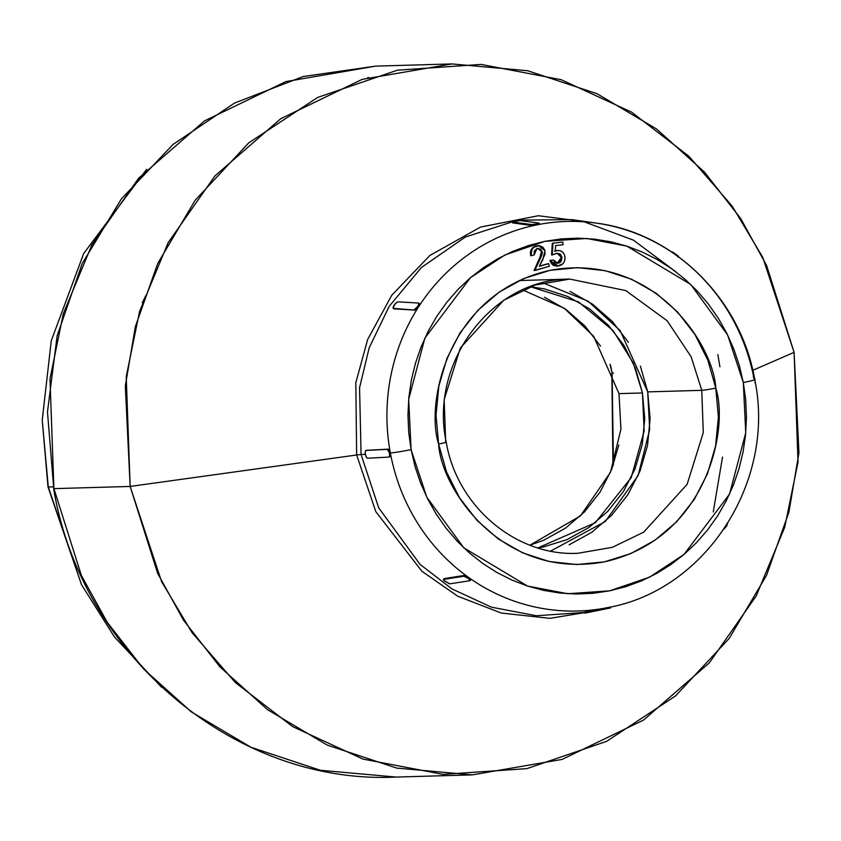 <?xml version="1.0" encoding="UTF-8"?>
<svg xmlns="http://www.w3.org/2000/svg" width="841" height="841" viewBox="0 0 841 841"><rect width="100%" height="100%" fill="white"/><g stroke="black" fill="none" stroke-linecap="round" stroke-linejoin="round"><path stroke-width="1.26" d="M53.908 488.642L49.987 378.881L63.317 313.661L91.869 244.92L138.702 178.124L204.458 120.925L285.887 81.588L375.654 66.124L285.887 81.588L204.458 120.925L138.702 178.124L91.869 244.92L63.317 313.661L49.987 378.881L53.908 488.642L130.155 486.445L356.647 454.992A16.936 0.841 169.5 0 1 361.083 454.508L378.66 507.754L419.995 564.322L452.027 588.973L491.449 607.17L536.306 615.749L583.17 612.532L536.306 615.749L491.449 607.17L452.027 588.973L419.995 564.322L378.66 507.754L361.083 454.508L365.278 454.287L361.083 454.508A16.936 0.841 -10.5 0 0 356.647 454.992L355.817 382.718L367.664 339.491L391.801 295.191L429.94 255.412L480.589 227.049L538.314 215.738L595.281 222.97L538.314 215.738L480.589 227.049L429.94 255.412L391.801 295.191L367.664 339.491L355.817 382.718L356.647 454.992L130.155 486.445L126.234 376.684L139.564 311.464L168.116 242.723L214.949 175.927L280.715 118.739L362.145 79.39L451.901 63.937L527.622 70.728L597.099 93.75L656.611 129.051L704.464 172.069L740.732 218.618L766.603 265.472L794.104 352.358L762.703 257.262L732.175 206.108L688.874 156.237L631.654 112.2L561.241 79.716L481.115 64.421L397.404 70.181L317.677 97.43L248.799 142.812L195.08 200.368L157.719 263.506L135.359 326.634L125.309 385.977L130.155 486.445L53.908 488.642L81.409 575.528L107.28 622.382L143.548 668.931L191.401 711.949L250.912 747.25L320.389 770.272L396.1 777.063L320.389 770.272L250.912 747.25L191.401 711.949L143.548 668.931L107.28 622.382L81.409 575.528L53.908 488.642M599.255 610.219L549.909 618.345L501.236 613.036L457.641 596.164L421.877 571.228L375.811 511.633L356.647 454.992L375.811 511.633L421.877 571.228L457.641 596.164L501.236 613.036L549.909 618.345L599.255 610.219M48 486.939L42.229 420.08L51.269 340.763L83.701 253.488L146.628 169.314L83.701 253.488L51.269 340.763L42.229 420.08L48.284 486.981L53.298 486.834L48.284 486.981L81.472 584.621L114.45 636.984L161.535 687.213L114.45 636.984L81.472 584.621L48 486.939M612.111 373.11L610.598 365.509L612.111 373.11L613.51 373.068L611.838 373.068L613.446 464.674L612.111 373.11M612.08 372.941L610.04 364.206M446.235 442.135A11.29 0.568 169.5 0 0 445.677 442.051L444.164 399.717L460.311 348.048L503.748 300.216L535.149 285.046L569.778 279.086L625.778 290.587L667.186 320.789L691.155 356.815L701.772 390.329A11.29 0.568 -10.5 0 0 715.796 388.1C713.462 344.337 653.131 251.575 550.182 270.308C447.98 293.004 425.147 402.566 438.624 444.08A11.29 0.568 -10.5 0 0 446.235 442.135A11.29 0.568 169.5 0 1 438.624 444.08L446.55 471.98L459.512 497.746L476.984 520.358L498.314 538.976L522.682 552.863L549.131 561.494L576.674 564.542L604.227 561.883L630.75 553.62L655.202 540.069L676.669 521.767L694.309 499.386L707.449 473.819L715.586 446.024L718.403 417.083L715.796 388.1L707.859 360.2L694.908 334.445L677.425 311.822L656.096 293.215L631.738 279.328L605.278 270.697L577.746 267.648L550.182 270.308L523.67 278.571L499.207 292.111L477.751 310.424L460.101 332.794L446.96 358.371L438.834 386.156L436.016 415.097L438.624 444.08C440.957 487.854 501.278 580.605 604.227 561.883C706.44 539.176 729.263 429.625 715.796 388.1A11.29 0.568 169.5 0 1 701.772 390.329L703.276 432.673L687.129 484.342L643.691 532.164L612.29 547.344L577.662 553.304C516.143 556.395 456.957 506.608 446.235 442.124C428.91 362.24 492.731 278.592 569.778 279.086L625.778 290.587L667.186 320.789L691.155 356.815L701.772 390.329L647.717 391.885L701.772 390.329L703.276 432.673L687.129 484.342L643.691 532.164L612.29 547.344L577.662 553.304M411.091 449.641L408.673 399.37L424.884 338.082L470.455 277.688L504.926 254.981L544.821 241.346L586.703 238.466L626.797 246.119L690.671 284.405L727.612 334.96L743.318 382.55A16.936 0.841 -10.5 0 0 754.745 379.627A16.936 0.841 169.5 0 1 743.318 382.55L745.694 399.832L746.451 417.283L745.568 434.713L743.076 451.974L738.976 468.879L733.32 485.289L726.161 501.015L717.573 515.932L707.628 529.893L696.422 542.75L684.08 554.387L670.697 564.7L656.422 573.573L641.378 580.942L625.725 586.713L609.599 590.845L593.157 593.283L576.569 594.03L559.98 593.052L543.559 590.371L527.465 586.019L511.843 580.027L496.863 572.458L482.65 563.375L469.341 552.884L457.084 541.068L445.972 528.053L436.132 513.956L427.649 498.923L420.605 483.091L415.065 466.608L411.091 449.641L408.715 432.348L407.969 414.907L408.842 397.467L411.344 380.216L415.443 363.301L421.099 346.902L428.248 331.165L436.847 316.248L446.792 302.297L457.988 289.43L470.34 277.793L483.712 267.491L497.998 258.608L513.031 251.249L528.695 245.477L544.821 241.346L561.262 238.897L577.851 238.161L594.44 239.128L610.85 241.809L626.955 246.171L642.566 252.163L657.557 259.732L671.77 268.805L685.068 279.307L697.336 291.112L708.437 304.137L718.288 318.224L726.771 333.267L733.815 349.099L739.344 365.583L743.318 382.55L745.746 432.821L729.536 494.098L683.954 554.492L649.483 577.21L609.599 590.845L567.707 593.725L527.612 586.072L463.748 547.775L426.808 497.231L411.091 449.641A16.936 0.841 169.5 0 1 390.35 452.973A16.936 0.841 -10.5 0 0 411.091 449.641M593.998 222.802A194.86 185.314 88.4 0 0 536.789 224.883A194.86 185.314 88.4 0 0 418.545 306.902A194.86 185.314 88.4 0 0 390.35 452.973A194.86 185.314 -91.6 0 1 418.545 306.902L415.097 310.119L394.177 308.889L415.097 310.119L394.177 308.889L393.062 308.079L395.049 303.759L397.625 301.824L418.555 303.044L397.625 301.824L394.145 305.01L393.062 307.343L393.43 308.363L415.097 310.119L418.545 306.902A194.86 185.314 -91.6 0 1 536.789 224.883L531.848 225.493L512.821 222.949L531.848 225.493L531.67 224.568L512.653 222.024L512.821 222.949L512.453 221.908L520.032 220.542L539.049 223.086L520.032 220.542L512.653 222.024L531.67 224.568L531.848 225.493L536.789 224.883A194.86 185.314 -91.6 0 1 593.998 222.802A194.86 185.314 -91.6 0 1 675.796 254.949L674.514 254.098M550.613 551.086L605.247 521.536L638.13 475.564L649.673 429.614L647.717 391.885L620.164 330.597L588.174 301.225L542.897 282.849M618.818 444.942L611.607 469.562L599.969 492.216L584.337 512.043L565.32 528.264L543.654 540.258L529.925 545.178L580.458 515.911L610.482 472.285L620.931 429.11L618.997 393.63L642.45 392.957L644.153 431.086L631.223 477.593L595.344 522.703L537.893 547.912M752.79 370.313L794.104 352.358L798.025 462.119L784.695 527.339L756.143 596.08L709.31 662.876L643.544 720.075L562.114 759.412L472.358 774.876L396.637 768.075L327.16 745.052L267.648 709.751L219.795 666.734L183.527 620.195L157.656 573.341L130.155 486.445L161.556 581.552L192.084 632.695L235.385 682.577L292.615 726.603L363.018 759.097L443.144 774.382L526.855 768.632L606.582 741.384L675.46 695.991L729.179 638.435L766.55 575.307L788.9 512.169L798.95 452.826L794.104 352.358L752.79 370.313M418.555 303.044L418.913 304.064L417.84 306.397L418.545 306.902L419.648 304.579L419.291 303.569L419.648 304.579L418.545 306.902L417.84 306.397L414.35 309.583M539.218 224.011L536.789 224.883L536.621 223.99L531.67 224.568L536.621 223.99L536.789 224.883L539.218 224.011M676.9 255.801L675.796 254.949A194.86 185.314 -91.6 0 1 754.156 379.501L753.788 378.019M571.869 219.627L517.509 220.163L465.315 237.046L421.373 267.543L389.183 306.345L369.178 347.817L359.559 387.69L361.083 454.508L359.559 387.69L369.178 347.817L389.183 306.345L421.373 267.543L465.315 237.046L517.509 220.163L571.869 219.627L596.595 223.149C674.293 233.041 741.037 299.396 754.745 379.606C776.159 481.041 706.041 590.424 607.654 607.601M366.844 457.946L365.299 454.413L365.204 451.649L365.993 450.461L387.375 449.336L389.509 453.141L389.604 455.906L388.815 457.094L367.433 458.219L366.224 457.136L365.131 452.921L365.509 450.776L366.876 450.282L388.258 449.157L365.993 450.461L388.258 449.157L389.446 450.24L390.518 454.466L390.171 456.589L388.889 457.084M725.058 526.834L726.666 524.321M584.958 613.1L584.958 612.143L602.839 608.537L603.008 609.462L585.126 613.068L584.779 612.174L609.042 607.318M449.147 583.717L443.627 580.174L444.164 578.597L464.274 575.475L463.78 576.253L468.227 578.261L468.7 577.515L470.508 579.912L468.7 577.515A194.86 185.314 -91.6 0 1 390.35 452.973A194.86 185.314 88.4 0 0 468.7 577.515A194.86 185.314 88.4 0 0 607.717 607.591A194.86 185.314 -91.6 0 1 468.7 577.515L468.227 578.261L470.014 580.689L449.893 583.812L444.353 580.942L443.386 579.628L444.164 578.597L464.274 575.475L468.7 577.515L464.274 575.475L463.78 576.253L443.659 579.375L463.78 576.253L468.227 578.261L470.014 580.689L449.893 583.812M142.297 302.771L145.892 295.496M713.263 511.927L722.514 457.115L713.263 511.927M719.917 366.792L717.857 354.555L719.917 366.792M537.725 248.368L541.478 251.47L541.615 253.456L534.077 270.497L534.781 270.476L540.164 258.965L542.172 251.448L538.061 248.347L536.968 248.526L534.14 254.918L531.428 255.696C530.45 250.902 532.111 247.632 536.4 245.908L538.419 245.583L544.936 250.618L542.813 259.711L539.302 266.366L548.647 263.685L549.341 266.303L534.077 270.497L539.47 258.986L540.164 258.965L539.47 258.986L541.478 251.47L542.172 251.448L541.183 250.671M547.954 263.706L539.407 266.155L547.954 263.706M538.366 245.604L535.002 246.161L532.027 248.368L530.671 251.102L530.576 254.96L531.428 255.696L530.724 255.717C529.756 250.923 531.407 247.653 535.706 245.929L538.419 245.583M537.084 248.379L540.731 249.945M537.893 248.379L538.703 248.558M560.6 255.128L561.336 257.378L557.131 253.173L560.211 254.613M557.783 250.45L555.218 251.144L555.596 245.614L563.092 244.72L562.797 242.05L552.979 243.228L552.274 254.939L556.889 253.194L560.358 254.066L562.03 257.357L561.157 261.299L559.749 262.718L557.068 263.38L554.587 262.087L553.609 260.027L550.708 260.374L553.304 264.768L557.446 266.071L562.766 263.853L564.332 261.593L565.068 257.893L564.206 254.255L562.398 251.985L559.885 250.66L557.078 250.502C561.515 250.313 564.153 252.5 565.015 257.094C565.141 262.161 562.829 265.136 558.067 266.019L550.003 260.395L553.609 260.027L557.898 263.38L562.03 257.357L561.336 257.378L560.117 261.782L557.205 263.401L561.336 257.378L562.03 257.357L557.478 253.152L552.274 254.939L552.979 243.228L562.797 242.05L552.285 243.249L551.58 254.96L552.274 254.939L551.58 254.96L552.285 243.249L562.797 242.05L563.092 244.72L555.596 245.614L555.218 251.144L557.93 250.439L554.955 250.912M559.728 262.203L559.055 262.739M557.331 266.082L550.003 260.395L550.929 262.844M551.675 263.895L553.683 265.472L556.742 266.092M600.495 346.093L585.01 326.045L566.109 309.562L544.526 297.251M537.904 547.912L543.612 546.902L567.097 539.586L588.774 527.591L607.78 511.36L623.412 491.543L635.05 468.889L642.261 444.269L644.763 418.629L642.45 392.957L635.418 368.232L623.938 345.409L608.453 325.372L589.562 308.889L567.98 296.579L544.537 288.936L530.387 286.749L578.513 301.877L613.121 330.608L633.252 362.997L642.45 392.957L618.997 393.63L593.599 336.158L564.279 308.279L522.587 289.945M640.39 366.108L647.717 391.885L650.125 418.66L647.528 445.404L640.012 471.086L627.87 494.708L611.565 515.386L591.738 532.3L569.136 544.821M570.051 291.385L592.558 304.211L612.269 321.409L628.416 342.308M753.957 378.608L754.156 379.501A16.936 0.841 169.5 0 1 754.745 379.627M557.078 250.502L554.524 251.165M534.14 254.918L531.428 255.696L531.165 254.171L531.911 249.64L533.772 247.265L539.06 245.583L542.739 247.138L544.726 249.945L545.021 254.182L539.302 266.366L548.647 263.685L549.341 266.303L534.781 270.476L541.793 255.359L542.34 252.437L540.626 249.157L536.968 248.526L534.266 251.039L534.14 254.918M388.963 457.062L390.466 455.727L390.35 452.973L389.509 453.141L389.604 455.906L388.815 457.094L367.433 458.219M387.375 449.336L389.509 453.141L390.35 452.973L389.446 450.24L387.375 449.336M539.049 223.086L536.621 223.99L539.249 223.201L539.428 224.095M672.054 251.848L672.716 252.069L672.054 251.848M678.466 256.169L672.716 252.069L678.466 256.169M755.029 382.907L754.997 379.333L753.694 375.738L754.997 379.333L755.029 382.907M723.512 529.494L726.666 526.077L727.707 522.955L726.666 526.077L723.512 529.494M585.126 613.068L610.555 607.938L610.398 607.013M418.923 303.328L417.84 306.397L415.044 309.372M675.502 254.749L676.164 255.212M753.326 376.757L753.61 377.462M727.108 523.291L726.887 523.859M726.361 524.889L725.52 526.203M584.958 612.143L583.17 612.532M608.463 607.433L607.717 607.591L607.875 608.474L610.555 607.938M603.008 609.462L607.875 608.474L607.717 607.591L602.839 608.537L603.008 609.462M470.508 579.912L470.529 579.134M451.901 63.937L375.654 66.124L303.149 76.531L234.513 103.075L172.962 144.505L121.388 198.886L82.166 263.664L57.135 335.832L47.474 411.995L53.74 488.526M367.717 77.645L368.999 77.614M472.358 774.876L396.1 777.063C235.091 785.042 81.262 655.349 53.624 488.6M519.275 280.537L569.778 279.086M537.367 248.368L538.061 248.347M612.963 466.009L611.838 373.078M366.802 450.292L365.919 450.461M676.017 271.927L633.378 240.116L584.222 221.835M393.956 308.815L393.21 308.29M418.776 303.117L419.512 303.643M512.611 222.865L512.442 221.94M678.466 256.242L677.962 257.02M584.768 612.185L584.937 613.1M443.922 578.724L443.428 579.502M470.245 580.563L470.75 579.785"/></g></svg>
